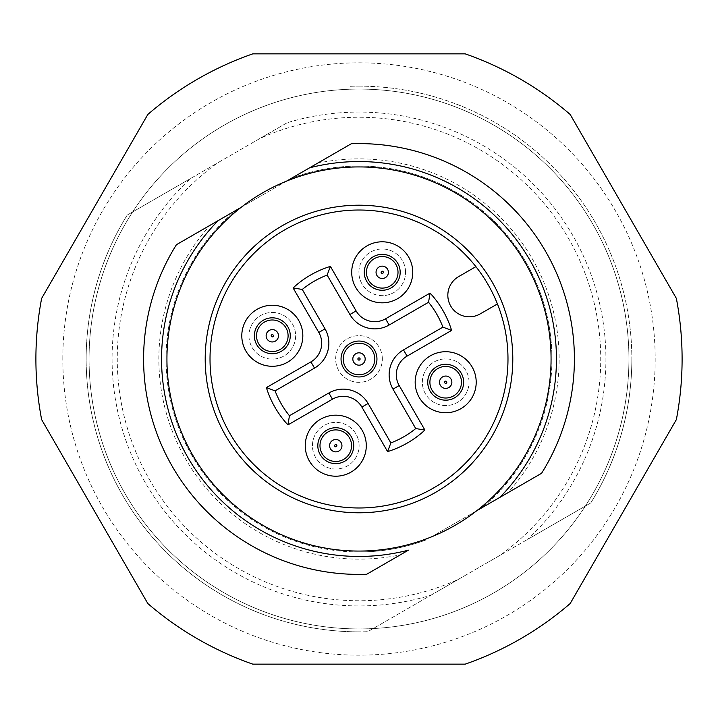 <?xml version="1.0" encoding="UTF-8"?>
<svg xmlns="http://www.w3.org/2000/svg" width="718" height="718" viewBox="0 0 718 718"><rect width="100%" height="100%" fill="white"/><g stroke="black" fill="none" stroke-linecap="round" stroke-linejoin="round"><path stroke-width="0.54" stroke-dasharray="3.59 2.69" d="M500.266 555.176L458.264 579.435A241.751 241.751 0 0 1 217.733 162.824L259.736 138.565A241.751 241.751 0 0 1 500.266 555.176L590.797 502.914A272.84 272.84 0 0 0 631.84 359A272.84 272.84 0 0 1 590.797 502.914L527.649 539.371A246.938 246.938 0 0 0 287.119 122.76L259.736 138.565M469.025 382.227A23.335 23.335 0 0 0 445.69 358.892A23.335 23.335 0 0 0 422.355 382.227A23.335 23.335 0 0 0 445.69 405.562A23.335 23.335 0 0 0 469.025 382.227A23.335 23.335 0 0 1 445.69 405.562A23.335 23.335 0 0 1 422.355 382.227A23.335 23.335 0 0 1 445.69 358.892A23.335 23.335 0 0 1 469.025 382.227M359.108 445.69A23.335 23.335 0 0 0 335.773 422.355A23.335 23.335 0 0 0 312.438 445.69A23.335 23.335 0 0 0 335.773 469.025A23.335 23.335 0 0 0 359.108 445.69A23.335 23.335 0 0 1 335.773 469.025A23.335 23.335 0 0 1 312.438 445.69A23.335 23.335 0 0 1 335.773 422.355A23.335 23.335 0 0 1 359.108 445.69M248.975 335.773A23.335 23.335 0 0 0 272.31 359.108A23.335 23.335 0 0 0 295.645 335.773A23.335 23.335 0 0 0 272.31 312.438A23.335 23.335 0 0 0 248.975 335.773A23.335 23.335 0 0 1 272.31 312.438A23.335 23.335 0 0 1 295.645 335.773A23.335 23.335 0 0 1 272.31 359.108A23.335 23.335 0 0 1 248.975 335.773M382.335 359A23.335 23.335 0 0 0 359 335.665A23.335 23.335 0 0 0 335.665 359A23.335 23.335 0 0 0 359 382.335A23.335 23.335 0 0 0 382.335 359A23.335 23.335 0 0 1 359 382.335A23.335 23.335 0 0 1 335.665 359A23.335 23.335 0 0 1 359 335.665A23.335 23.335 0 0 1 382.335 359M405.562 272.31A23.335 23.335 0 0 0 382.227 248.975A23.335 23.335 0 0 0 358.892 272.31A23.335 23.335 0 0 0 382.227 295.645A23.335 23.335 0 0 0 405.562 272.31A23.335 23.335 0 0 1 382.227 295.645A23.335 23.335 0 0 1 358.892 272.31A23.335 23.335 0 0 1 382.227 248.975A23.335 23.335 0 0 1 405.562 272.31M287.119 122.76L190.351 178.629A246.938 246.938 0 0 0 430.881 595.24L367.733 631.696A272.84 272.84 0 0 1 359 631.84A272.84 272.84 0 0 0 367.733 631.696L458.264 579.435M430.881 595.24L527.649 539.371M190.351 178.629L127.203 215.086A272.84 272.84 0 0 0 359 631.84A272.84 272.84 0 0 1 127.203 215.086L217.733 162.824M350.267 86.304A272.84 272.84 0 0 1 359 86.16A272.84 272.84 0 0 0 350.267 86.304M359 86.16A272.84 272.84 0 0 1 631.84 359A272.84 272.84 0 0 0 359 86.16M62.825 359A296.175 296.175 0 0 1 359 62.825A296.175 296.175 0 0 1 655.175 359A296.175 296.175 0 0 1 359 655.175A296.175 296.175 0 0 1 62.825 359M628.932 359A269.932 269.932 0 0 1 359 628.932A269.932 269.932 0 0 1 89.068 359A269.932 269.932 0 0 1 359 89.068A269.932 269.932 0 0 1 628.932 359A269.932 269.932 0 0 0 359 89.068A269.932 269.932 0 0 0 89.068 359A269.932 269.932 0 0 0 359 628.932A269.932 269.932 0 0 0 628.932 359M252.808 53.85L465.192 53.85A323.1 323.1 0 0 1 570.173 114.458L676.365 298.392A323.1 323.1 0 0 1 676.365 419.608L570.173 603.542A323.1 323.1 0 0 1 465.192 664.15L252.808 664.15A323.1 323.1 0 0 1 147.827 603.542L41.635 419.608A323.1 323.1 0 0 1 41.635 298.392L147.827 114.458A323.1 323.1 0 0 1 252.808 53.85M402.331 553.686L400.375 554.817A200.142 200.142 0 0 1 210.096 225.264L317.625 163.183A200.142 200.142 0 0 1 507.904 492.736L431.446 536.876A192.065 192.065 0 0 1 241.176 207.322A192.065 192.065 0 0 1 547.26 320.973A192.065 192.065 0 0 1 431.446 536.876L476.824 510.677M507.895 492.736L481.957 507.716A192.963 192.963 0 0 0 551.962 359A192.963 192.963 0 0 1 481.957 507.716L541.578 473.297A215.4 215.4 0 0 0 351.308 143.735L291.688 178.163A192.963 192.963 0 0 1 551.962 359A192.963 192.963 0 0 0 291.688 178.163L317.625 163.183M210.105 225.264L176.422 244.703A215.4 215.4 0 0 0 366.692 574.265L400.375 554.817M359 551.962A192.963 192.963 0 0 1 236.042 210.284A192.963 192.963 0 0 0 426.312 539.837A192.963 192.963 0 0 1 359 551.962M286.554 181.124L241.176 207.322M475.899 266.638A148.985 148.985 0 0 0 234.544 277.112A148.985 148.985 0 0 0 320.443 502.905A148.985 148.985 0 0 0 497.439 303.947L480.145 313.928A21.54 21.54 0 0 1 450.716 306.048A21.54 21.54 0 0 1 458.605 276.627L475.899 266.638M374.329 301.784A30.515 30.515 0 0 0 411.701 280.208A30.515 30.515 0 0 0 390.125 242.837A30.515 30.515 0 0 0 352.753 264.412A30.515 30.515 0 0 0 374.329 301.784M382.227 254.36A17.95 17.95 0 0 1 400.177 272.31A17.95 17.95 0 0 1 382.227 290.26A17.95 17.95 0 0 1 364.277 272.31A17.95 17.95 0 0 1 382.227 254.36M475.163 390.125A30.515 30.515 0 0 0 453.588 352.753A30.515 30.515 0 0 0 416.216 374.329A30.515 30.515 0 0 0 437.792 411.701A30.515 30.515 0 0 0 475.163 390.125M445.69 364.277A17.95 17.95 0 0 1 463.64 382.227A17.95 17.95 0 0 1 445.69 400.177A17.95 17.95 0 0 1 427.74 382.227A17.95 17.95 0 0 1 445.69 364.277M327.875 475.163A30.515 30.515 0 0 0 365.247 453.588A30.515 30.515 0 0 0 343.671 416.216A30.515 30.515 0 0 0 306.299 437.792A30.515 30.515 0 0 0 327.875 475.163M335.773 463.64A17.95 17.95 0 0 1 317.823 445.69A17.95 17.95 0 0 1 335.773 427.74A17.95 17.95 0 0 1 353.723 445.69A17.95 17.95 0 0 1 335.773 463.64M301.784 343.671A30.515 30.515 0 0 0 280.208 306.299A30.515 30.515 0 0 0 242.837 327.875A30.515 30.515 0 0 0 264.412 365.247A30.515 30.515 0 0 0 301.784 343.671M272.31 353.723A17.95 17.95 0 0 1 254.36 335.773A17.95 17.95 0 0 1 272.31 317.823A17.95 17.95 0 0 1 290.26 335.773A17.95 17.95 0 0 1 272.31 353.723M302.269 289.453L325.021 328.871A28.72 28.72 0 0 1 314.511 368.101L275.093 390.861A89.75 89.75 0 0 0 289.453 415.731L328.871 392.979A28.72 28.72 0 0 1 368.101 403.489L390.861 442.907A89.75 89.75 0 0 0 415.731 428.547L392.979 389.129A28.72 28.72 0 0 1 403.489 349.899L442.907 327.139A89.75 89.75 0 0 0 428.547 302.269L389.129 325.021A28.72 28.72 0 0 1 349.899 314.511L327.139 275.093A89.75 89.75 0 0 0 302.269 289.453M359 341.05A17.95 17.95 0 0 1 376.95 359A17.95 17.95 0 0 1 359 376.95A17.95 17.95 0 0 1 341.05 359A17.95 17.95 0 0 1 359 341.05"/><path stroke-width="1.08" d="M252.808 53.85L465.192 53.85A323.1 323.1 0 0 1 570.173 114.458L676.365 298.392A323.1 323.1 0 0 1 676.365 419.608L570.173 603.542A323.1 323.1 0 0 1 465.192 664.15L252.808 664.15A323.1 323.1 0 0 1 147.827 603.542L41.635 419.608A323.1 323.1 0 0 1 41.635 298.392L147.827 114.458A323.1 323.1 0 0 1 252.808 53.85M241.176 207.322L218.173 220.606A197.45 197.45 0 0 0 408.443 550.159L402.331 553.686M476.824 510.677L541.578 473.297A215.4 215.4 0 0 0 351.308 143.735L286.554 181.124M499.827 497.394A197.45 197.45 0 0 0 309.557 167.841M408.713 173.478A192.065 192.065 0 0 0 173.478 309.287A192.065 192.065 0 0 0 309.287 544.522A192.065 192.065 0 0 0 544.522 408.713A192.065 192.065 0 0 0 408.713 173.478M205.204 359A153.796 153.796 0 0 1 398.804 210.446A153.796 153.796 0 0 1 512.796 359A153.796 153.796 0 0 1 319.196 507.554A153.796 153.796 0 0 1 205.204 359M218.173 220.606L176.422 244.703A215.4 215.4 0 0 0 366.692 574.265L408.443 550.159M397.557 215.095A148.985 148.985 0 0 1 507.985 359A148.985 148.985 0 0 1 320.443 502.905A148.985 148.985 0 0 1 210.015 359A148.985 148.985 0 0 1 397.557 215.095M390.125 242.837A30.515 30.515 0 0 1 411.701 280.208A30.515 30.515 0 0 1 374.329 301.784A30.515 30.515 0 0 1 352.753 264.412A30.515 30.515 0 0 1 390.125 242.837M416.216 374.329A30.515 30.515 0 0 1 453.588 352.753A30.515 30.515 0 0 1 475.163 390.125A30.515 30.515 0 0 1 437.792 411.701A30.515 30.515 0 0 1 416.216 374.329M343.671 416.216A30.515 30.515 0 0 1 365.247 453.588A30.515 30.515 0 0 1 327.875 475.163A30.515 30.515 0 0 1 306.299 437.792A30.515 30.515 0 0 1 343.671 416.216M242.837 327.875A30.515 30.515 0 0 1 280.208 306.299A30.515 30.515 0 0 1 301.784 343.671A30.515 30.515 0 0 1 264.412 365.247A30.515 30.515 0 0 1 242.837 327.875M497.439 303.947L480.145 313.928A21.54 21.54 0 0 1 450.716 306.048A21.54 21.54 0 0 1 458.605 276.627L475.899 266.638M382.227 254.36A17.95 17.95 0 0 0 364.277 272.31A17.95 17.95 0 0 0 382.227 290.26A17.95 17.95 0 0 0 400.177 272.31A17.95 17.95 0 0 0 382.227 254.36A17.95 17.95 0 0 0 364.277 272.31A17.95 17.95 0 0 0 382.227 290.26A17.95 17.95 0 0 0 400.177 272.31A17.95 17.95 0 0 0 382.227 254.36M445.69 364.277A17.95 17.95 0 0 0 427.74 382.227A17.95 17.95 0 0 0 445.69 400.177A17.95 17.95 0 0 0 463.64 382.227A17.95 17.95 0 0 0 445.69 364.277A17.95 17.95 0 0 0 427.74 382.227A17.95 17.95 0 0 0 445.69 400.177A17.95 17.95 0 0 0 463.64 382.227A17.95 17.95 0 0 0 445.69 364.277M335.773 463.64A17.95 17.95 0 0 0 353.723 445.69A17.95 17.95 0 0 0 335.773 427.74A17.95 17.95 0 0 0 317.823 445.69A17.95 17.95 0 0 0 335.773 463.64A17.95 17.95 0 0 0 353.723 445.69A17.95 17.95 0 0 0 335.773 427.74A17.95 17.95 0 0 0 317.823 445.69A17.95 17.95 0 0 0 335.773 463.64M272.31 353.723A17.95 17.95 120.4 0 0 290.26 335.773A17.95 17.95 120.4 0 0 272.31 317.823A17.95 17.95 120.4 0 0 254.36 335.773A17.95 17.95 120.4 0 0 272.31 353.723A17.95 17.95 120.4 0 0 290.26 335.773A17.95 17.95 120.4 0 0 272.31 317.823A17.95 17.95 120.4 0 0 254.36 335.773A17.95 17.95 120.4 0 0 272.31 353.723M302.269 289.453A89.75 89.75 0 0 1 327.139 275.093L349.899 314.511A28.72 28.72 0 0 0 389.129 325.021L428.547 302.269A89.75 89.75 0 0 1 442.907 327.139L403.489 349.899A28.72 28.72 0 0 0 392.979 389.129L415.731 428.547A89.75 89.75 0 0 1 390.861 442.907L368.101 403.489A28.72 28.72 0 0 0 328.871 392.979L289.453 415.731A89.75 89.75 0 0 1 275.093 390.861L314.511 368.101A28.72 28.72 0 0 0 325.021 328.871L302.269 289.453L293.097 287.927A96.93 96.93 0 0 1 330.397 266.387L356.11 310.921A21.54 21.54 0 0 0 385.539 318.81L430.073 293.097A96.93 96.93 0 0 1 451.613 330.397L407.079 356.11A21.54 21.54 0 0 0 399.19 385.539L424.903 430.073A96.93 96.93 0 0 1 387.603 451.613L361.89 407.079A21.54 21.54 0 0 0 332.461 399.19L287.927 424.903A96.93 96.93 0 0 1 266.387 387.603L310.921 361.89A21.54 21.54 0 0 0 318.81 332.461L293.097 287.927M327.139 275.093L330.397 266.387M428.547 302.269L430.073 293.097M442.907 327.139L451.613 330.397M415.731 428.547L424.903 430.073M390.861 442.907L387.603 451.613M289.453 415.731L287.927 424.903M275.093 390.861L266.387 387.603M359 341.05A17.95 17.95 0 0 0 341.05 359A17.95 17.95 0 0 0 359 376.95A17.95 17.95 0 0 0 376.95 359A17.95 17.95 0 0 0 359 341.05A17.95 17.95 0 0 0 341.05 359A17.95 17.95 0 0 0 359 376.95A17.95 17.95 0 0 0 376.95 359A17.95 17.95 0 0 0 359 341.05M382.227 288.097A15.787 15.787 0 0 1 366.44 272.31A15.787 15.787 0 0 1 382.227 256.523A15.787 15.787 0 0 1 398.014 272.31A15.787 15.787 0 0 1 382.227 288.097M388.402 272.31A6.175 6.175 -72.8 0 0 382.227 266.136A6.175 6.175 -117.1 0 0 376.053 272.31A6.175 6.175 -117.1 0 0 382.227 278.485A6.175 6.175 -72.8 0 0 388.402 272.31M382.227 271.198A1.113 1.113 -117.1 0 0 381.114 272.31A1.113 1.113 -117.1 0 0 382.227 273.423A1.113 1.113 -72.8 0 0 383.34 272.31A1.113 1.113 -72.8 0 0 382.227 271.198M445.69 398.014A15.787 15.787 0 0 1 429.902 382.227A15.787 15.787 0 0 1 445.69 366.44A15.787 15.787 0 0 1 461.477 382.227A15.787 15.787 0 0 1 445.69 398.014M445.69 376.053A6.175 6.175 -90.3 0 0 439.515 382.227A6.175 6.175 -90.3 0 0 445.69 388.402A6.175 6.175 131.6 0 0 451.864 382.227A6.175 6.175 131.6 0 0 445.69 376.053M445.69 381.114A1.113 1.113 -90.3 0 0 444.577 382.227A1.113 1.113 -90.3 0 0 445.69 383.34A1.113 1.113 131.6 0 0 446.802 382.227A1.113 1.113 131.6 0 0 445.69 381.114M335.773 429.902A15.787 15.787 0 0 1 351.56 445.69A15.787 15.787 0 0 1 335.773 461.477A15.787 15.787 0 0 1 319.986 445.69A15.787 15.787 0 0 1 335.773 429.902M335.773 451.864A6.175 6.175 62.9 0 0 341.947 445.69A6.175 6.175 62.9 0 0 335.773 439.515A6.175 6.175 107.2 0 0 329.598 445.69A6.175 6.175 107.2 0 0 335.773 451.864M335.773 444.577A1.113 1.113 107.2 0 0 334.66 445.69A1.113 1.113 107.2 0 0 335.773 446.802A1.113 1.113 62.9 0 0 336.886 445.69A1.113 1.113 62.9 0 0 335.773 444.577M272.31 319.986A15.787 15.787 -59.6 0 1 288.097 335.773A15.787 15.787 -59.6 0 1 272.31 351.56A15.787 15.787 -59.6 0 1 256.523 335.773A15.787 15.787 -59.6 0 1 272.31 319.986M278.485 335.773A6.175 6.175 89.7 0 0 272.31 329.598A6.175 6.175 -48.4 0 0 266.136 335.773A6.175 6.175 -48.4 0 0 272.31 341.947A6.175 6.175 89.7 0 0 278.485 335.773M272.31 334.66A1.113 1.113 -48.4 0 0 271.198 335.773A1.113 1.113 -48.4 0 0 272.31 336.886A1.113 1.113 89.7 0 0 273.423 335.773A1.113 1.113 89.7 0 0 272.31 334.66M356.11 310.921L349.899 314.511M389.129 325.021L385.539 318.81M407.079 356.11L403.489 349.899M392.979 389.129L399.19 385.539M361.89 407.079L368.101 403.489M328.871 392.979L332.461 399.19M310.921 361.89L314.511 368.101M325.021 328.871L318.81 332.461M359 374.787A15.787 15.787 0 0 1 343.213 359A15.787 15.787 0 0 1 359 343.213A15.787 15.787 0 0 1 374.787 359A15.787 15.787 0 0 1 359 374.787M359 365.175A6.175 6.175 0 0 0 365.175 359A6.175 6.175 0 0 0 359 352.825A6.175 6.175 0 0 0 352.825 359A6.175 6.175 0 0 0 359 365.175M359 357.887A1.113 1.113 0 0 0 357.887 359A1.113 1.113 0 0 0 359 360.113A1.113 1.113 0 0 0 360.113 359A1.113 1.113 0 0 0 359 357.887"/></g></svg>
